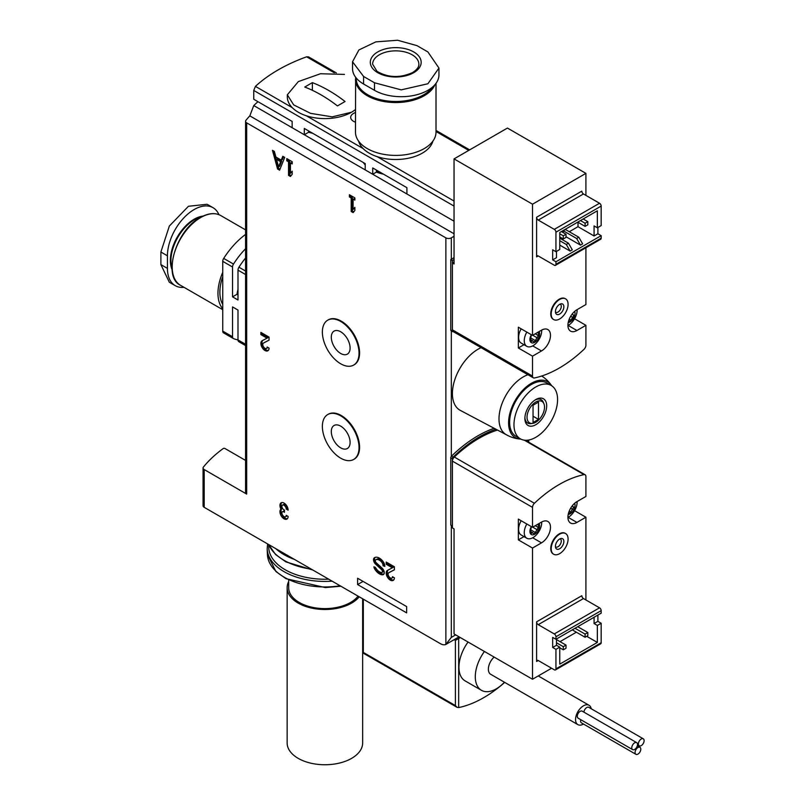 <?xml version="1.0" encoding="UTF-8"?>
<svg xmlns="http://www.w3.org/2000/svg" width="805" height="805" viewBox="0 0 805 805"><rect width="100%" height="100%" fill="white"/><g stroke="black" fill="none" stroke-linecap="round" stroke-linejoin="round"><path stroke-width="1.21" d="M357.601 584.551L357.601 578.252L406.636 606.567L406.636 612.867L357.601 584.551L363.045 581.401M245.565 344.278L237.988 339.911L237.988 310.066L232.544 306.916L232.544 336.762A3.854 2.224 120 0 0 233.339 338.523A3.854 2.224 120 0 0 233.49 338.603A60.103 34.706 120 0 0 237.988 339.891A3.854 2.224 120 0 0 238.793 341.672A3.854 2.224 120 0 0 238.944 341.743L245.565 345.566M237.988 294.821L237.022 294.268L232.544 296.854L237.988 299.993L237.988 270.148A3.854 2.224 120 0 1 238.944 267.21A60.103 34.706 120 0 1 245.565 258.013M454.04 206.09L253.756 90.452L253.756 99.257L292.155 121.424L292.155 127.723L253.756 105.556L249.822 115.86A161.825 93.43 0 0 0 245.928 120.348A3.854 2.224 0 0 0 245.565 121.293A3.854 2.224 0 0 0 246.692 122.863L445.869 237.857A3.854 2.224 0 0 0 451.323 237.857L454.04 236.288M308.657 130.953L308.657 132.221L304.31 134.737L304.31 128.448L365.228 163.616L365.228 169.905L292.155 127.723M376.458 170.097L376.458 172.079L372.715 174.232L372.715 167.943L406.907 187.686L406.907 193.975L365.228 169.905M245.565 248.705A60.103 34.706 120 0 0 233.49 264.07A3.854 2.224 120 0 0 232.544 267.008L232.544 296.854M245.565 234.416A60.103 34.706 120 0 0 223.689 258.405A3.854 2.224 120 0 0 222.733 261.343L222.733 331.097A3.854 2.224 120 0 0 223.528 332.857A3.854 2.224 120 0 0 223.689 332.938L233.198 338.432M257.982 101.702A161.825 93.43 0 0 0 253.756 105.556M506.305 434.72L460.299 410.379A36.215 20.91 -60 0 1 454.865 379.527A36.215 20.91 -60 0 1 481.068 347.68M494.139 428.29A115.588 66.734 120 0 0 451.514 456.153A1.54 0.886 120 0 0 451.323 456.365A1.54 0.886 120 0 0 450.78 457.763L450.78 525.091L452.41 526.027L452.41 458.709A1.54 0.886 120 0 1 453.145 457.089A115.588 66.734 120 0 1 495.87 429.206M454.04 257.68L450.78 259.562L450.78 330.04A1.54 0.886 120 0 0 451.092 330.744A1.54 0.886 120 0 0 451.323 330.815M253.756 90.452L255.416 86.377A161.825 93.43 0 0 1 306.635 56.803L308.516 56.893M245.565 121.293L245.565 492.519A3.854 2.224 0 0 0 246.692 494.089L204.188 469.557L204.188 507.311L440.426 643.688A11.562 6.671 -120 0 0 445.869 644.433L459.061 636.836M288.12 510.149A5.776 3.341 -120 0 0 285.604 504.333A5.776 3.341 -120 0 0 281.146 502.783A5.776 3.341 -120 0 0 280.985 509.173A5.776 3.341 -120 0 0 281.227 515.884A5.776 3.341 -120 0 0 286.922 519.084A5.776 3.341 -120 0 0 288.12 516.438L286.218 515.341A3.079 1.781 -120 0 1 285.574 516.75A3.079 1.781 -120 0 1 282.152 514.244A2.697 1.56 -120 0 1 282.454 511.769A2.697 1.56 -120 0 1 283.803 511.9L284.447 512.272L284.447 510.068L283.803 509.696A2.697 1.56 -120 0 1 282.152 505.439A3.079 1.781 -120 0 1 282.495 505.117A3.079 1.781 -120 0 1 284.869 505.943A3.079 1.781 -120 0 1 286.218 509.042L288.12 510.149M382.798 561.145A9.63 5.565 -120 0 0 374.577 557.644A9.63 5.565 -120 0 0 374.224 557.885A4.166 2.405 -120 0 0 375.623 564.154L381.51 569.568A1.852 1.067 -120 0 1 382.063 572.405A1.852 1.067 -120 0 1 381.751 572.496A7.124 4.116 -120 0 1 375.885 568.129L373.943 566.76A2.697 1.56 -120 0 0 374.476 568.592A9.63 5.565 -120 0 0 382.788 574.77A4.166 2.405 -120 0 0 383.401 574.579A4.166 2.405 -120 0 0 382.154 568.199L376.227 562.745A1.852 1.067 -120 0 1 375.623 559.948A7.124 4.116 -120 0 1 375.824 559.817A7.124 4.116 -120 0 1 381.469 561.88A3.854 2.224 -120 0 1 383.069 565.673L384.84 566.408A5.776 3.341 -120 0 0 382.798 561.145M394.38 566.77L386.209 562.051L386.209 564.255L392.377 567.817L387.477 570.383A5.776 3.341 -120 0 0 387.406 570.423A5.776 3.341 -120 0 0 387.406 577.094A5.776 3.341 -120 0 0 393.182 580.425A5.776 3.341 -120 0 0 394.38 577.789L392.468 576.682A3.079 1.781 -120 0 1 391.834 578.091A3.079 1.781 -120 0 1 388.755 576.31A3.079 1.781 -120 0 1 388.755 572.758L394.38 569.819L394.38 566.77M389.841 572.124L388.755 572.758A3.079 1.781 -120 0 0 388.755 572.758L389.882 572.103A3.079 1.781 -120 0 0 389.841 572.124A3.079 1.781 -120 0 0 389.801 572.144M269.051 337.114L260.88 332.395L260.88 334.598L267.049 338.16L262.148 340.726A5.776 3.341 -120 0 0 262.078 340.767A5.776 3.341 -120 0 0 262.078 347.438A5.776 3.341 -120 0 0 267.854 350.779A5.776 3.341 -120 0 0 269.051 348.132L267.139 347.025A3.079 1.781 -120 0 1 266.505 348.434A3.079 1.781 -120 0 1 263.426 346.663A3.079 1.781 -120 0 1 263.426 343.101L269.051 340.163L269.051 337.114M263.456 343.081A3.079 1.781 -120 0 0 263.426 343.101L264.553 342.447A3.079 1.781 -120 0 0 264.513 342.467A3.079 1.781 -120 0 0 264.473 342.497L263.426 343.101M284.718 157.398L282.807 156.301L281.277 160.135L275.894 157.025L274.364 151.421L272.452 150.324L277.564 169L279.607 170.187L284.718 157.398M286.761 158.585L286.761 160.789L288.532 161.805L288.532 175.339L290.434 176.436L292.205 174.313L292.205 171.163L290.434 173.286L290.434 162.912L292.205 163.928L292.205 161.725L286.761 158.585M349.42 194.76L349.42 196.963L351.191 197.99L351.191 211.514L353.103 212.611L354.874 210.487L354.874 207.348L353.103 209.471L353.103 199.087L354.874 200.113L354.874 197.909L349.42 194.76M328.017 414.394A25.931 14.973 60 0 1 328.289 414.233A25.931 14.973 60 0 1 341.25 415.511A25.931 14.973 60 0 1 358.195 438.363A25.931 14.973 60 0 1 354.22 459.142A25.931 14.973 60 0 1 353.938 459.293M328.017 320.018A25.931 14.973 60 0 1 328.289 319.847A25.931 14.973 60 0 1 341.25 321.135A25.931 14.973 60 0 1 358.195 343.987A25.931 14.973 60 0 1 354.22 364.766A25.931 14.973 60 0 1 353.938 364.917M445.869 237.857L445.869 644.433L451.323 637.399L455.68 634.883M355.478 122.179A9.63 5.565 180 0 1 350.688 117.369A9.63 5.565 180 0 1 355.478 112.559M245.565 460.41L224.937 448.496A1.157 0.664 0 0 0 223.206 448.556A161.825 93.43 0 0 0 203.424 467.041A3.854 2.224 0 0 0 203.061 467.987L203.061 505.731A3.854 2.224 0 0 0 204.188 507.311M203.061 467.987A3.854 2.224 0 0 0 204.188 469.557M308.657 132.221A34.675 20.024 0 0 0 312.672 133.268M363.297 162.499A34.675 20.024 0 0 0 365.228 164.945M376.458 172.079A34.675 20.024 0 0 0 383.502 174.172M237.988 289.428A34.675 20.024 120 0 0 237.022 294.268M454.04 259.562L452.41 260.508L452.41 330.986A1.54 0.886 120 0 0 452.732 331.69A1.54 0.886 120 0 0 453.145 331.751A115.588 66.734 120 0 0 453.396 331.7M450.78 259.562L452.41 260.508M535.778 437.316A30.821 17.801 -60 0 1 520.362 438.846A30.821 17.801 -60 0 1 520.362 403.245A30.821 17.801 -60 0 1 551.194 385.454A30.821 17.801 -60 0 1 555.913 410.158A30.821 17.801 -60 0 1 535.778 437.316M535.778 424.728A15.416 8.895 -60 0 1 524.88 418.439A15.416 8.895 -60 0 1 535.778 399.562A15.416 8.895 -60 0 1 546.676 405.851A15.416 8.895 -60 0 1 535.778 424.728M520.362 438.846L516.005 436.32A30.821 17.801 -60 0 1 516.005 400.729A30.821 17.801 -60 0 1 546.837 382.939L551.194 385.454M520.835 439.097A32.281 18.636 -60 0 1 519.889 439.037A32.281 18.636 -60 0 1 515.281 400.306A32.281 18.636 -60 0 1 551.123 384.941A32.281 18.636 -60 0 1 551.646 385.736M506.466 434.811A34.293 19.803 -60 0 1 506.103 434.609A34.293 19.803 -60 0 1 501.847 404.09A34.293 19.803 -60 0 1 527.939 374.738M532.658 423.39A12.377 7.144 -60 0 1 529.589 408.578A12.377 7.144 -60 0 1 543.949 403.828A12.377 7.144 -60 0 1 535.778 422.253A12.377 7.144 -60 0 1 532.658 423.39L531.018 423.611A13.484 7.788 -60 0 1 524.9 417.614M535.073 399.994A13.484 7.788 -60 0 1 543.325 402.289L543.949 403.828M533.051 405.227L533.051 422.524L538.505 419.385L538.505 402.077L533.051 405.227L533.051 416.235L538.505 419.385M340.706 363.79A25.931 14.973 -120 0 0 353.667 365.078A25.931 14.973 -120 0 0 353.667 335.132A25.931 14.973 -120 0 0 327.736 320.169A25.931 14.973 -120 0 0 323.761 340.948A25.931 14.973 -120 0 0 340.706 363.79M340.706 353.476A13.293 7.678 -120 0 0 347.347 354.13A13.293 7.678 -120 0 0 347.347 338.784A13.293 7.678 -120 0 0 334.055 331.107A13.293 7.678 -120 0 0 332.022 341.763A13.293 7.678 -120 0 0 340.706 353.476M340.706 458.176A25.931 14.973 -120 0 0 353.667 459.454A25.931 14.973 -120 0 0 353.667 429.518A25.931 14.973 -120 0 0 327.736 414.545A25.931 14.973 -120 0 0 323.761 435.324A25.931 14.973 -120 0 0 340.706 458.176M340.706 447.852A13.293 7.678 -120 0 0 347.347 448.516A13.293 7.678 -120 0 0 347.347 433.16A13.293 7.678 -120 0 0 334.055 425.493A13.293 7.678 -120 0 0 332.022 436.139A13.293 7.678 -120 0 0 340.706 447.852M350.517 195.394L350.517 196.329L349.42 196.963M350.517 196.329L352.288 197.356L351.191 197.99M352.288 197.356L352.288 210.88L351.191 211.514M352.288 210.88L353.808 211.765M354.874 208.022L353.103 209.471M354.874 198.855L353.103 199.087M287.848 159.209L287.848 160.155L286.761 160.789M287.848 160.155L289.619 161.181L288.532 161.805M289.619 161.181L289.619 174.705L288.532 175.339M289.619 174.705L291.148 175.591M292.205 171.847L290.434 173.286M292.205 162.67L290.434 162.912M283.491 156.693L282.364 159.511L281.277 160.135M273.952 151.189L278.651 168.376L277.564 169M278.59 166.866L280.643 161.735L276.538 159.36L278.59 166.866L279.677 166.243L281.73 161.101L280.643 161.735M281.73 161.101L277.624 158.736L276.538 159.36M278.651 168.376L280.019 169.161M261.967 333.029L261.967 333.974L260.88 334.598M261.967 333.974L268.135 337.537L267.049 338.16M262.863 340.354A5.776 3.341 -120 0 0 263.054 346.613A5.776 3.341 -120 0 0 268.347 350.366M266.505 348.434L267.592 347.81A3.079 1.781 -120 0 0 267.944 347.488M264.553 342.447L269.051 340.102M387.296 562.685L387.296 563.631L386.209 564.255M387.296 563.631L393.464 567.193L392.377 567.817M388.191 570.01A5.776 3.341 -120 0 0 388.382 576.269A5.776 3.341 -120 0 0 393.675 580.023M391.834 578.091L392.921 577.467A3.079 1.781 -120 0 0 393.273 577.145M389.882 572.103L394.38 569.759M375.17 557.382A4.166 2.405 -120 0 0 376.71 563.53L382.596 568.944L381.51 569.568M382.838 571.862A1.852 1.067 -120 0 0 383.15 571.781A1.852 1.067 -120 0 0 382.596 568.944M375.221 567.203A2.697 1.56 -120 0 0 375.563 567.958A9.63 5.565 -120 0 0 383.874 574.136L382.788 574.77M383.069 565.905L384.156 565.04A3.854 2.224 -120 0 0 382.556 561.256A7.124 4.116 -120 0 0 376.921 559.183A7.124 4.116 -120 0 0 376.71 559.324M384.156 565.281L384.79 565.643M286.218 509.042L287.979 508.8M281.74 502.562A5.776 3.341 -120 0 0 282.082 508.549L280.985 509.173M282.082 508.549A5.776 3.341 -120 0 0 282.052 514.777A5.776 3.341 -120 0 0 287.415 518.682M285.574 516.75L286.671 516.116A3.079 1.781 -120 0 0 287.013 515.794M284.447 511.074A2.697 1.56 -120 0 0 283.541 511.135L282.454 511.769M287.305 508.418A3.079 1.781 -120 0 0 285.956 505.319A3.079 1.781 -120 0 0 283.581 504.483L282.495 505.117M363.588 76.475L352.53 61.774L358.909 49.94L375.844 41.87L397.61 40.25L416.99 45.644L427.888 51.933L438.946 68.073L427.888 83.76L401.202 89.868L374.486 82.764L363.588 76.475L363.588 84.022L374.486 90.311A37.755 21.795 0 0 0 415.642 95.04A37.755 21.795 0 0 0 438.946 74.895L438.946 68.073M413.72 72.692A25.428 14.681 180 0 1 371.175 66.111A25.428 14.681 180 0 1 402.319 48.129A25.428 14.681 180 0 1 413.72 72.692M352.53 61.774L352.53 68.606A37.755 21.795 0 0 0 363.588 84.022M436.008 83.338L436.008 132.151A40.26 23.244 180 0 1 424.215 148.593A40.26 23.244 180 0 1 380.332 153.634A40.26 23.244 180 0 1 355.478 132.151L355.629 77.25M432.859 141.167A37.563 21.685 180 0 1 422.303 153.151A37.563 21.685 180 0 1 384.096 158.434A37.563 21.685 180 0 1 358.627 141.167M355.478 109.52A37.563 21.685 180 0 1 351.463 112.257A37.563 21.685 180 0 1 310.529 116.956A37.563 21.685 180 0 1 287.335 96.922L287.335 94.789L298.343 81.587L320.471 73.748L344.46 74.402M351.463 112.257L332.183 116.846L310.579 113.354L293.674 104.892L287.335 94.789M312.37 82.633L304.743 87.041A138.712 80.087 -120 0 1 337.436 105.908L345.063 101.511A138.712 80.087 -120 0 0 312.37 82.633L312.37 90.301M213.003 207.68L207.096 204.269L188.451 206.271L169.342 226.054L160.889 252.015L160.889 264.603L169.332 282.253L175.249 285.664A37.755 21.805 -60 0 1 167.43 268.377L167.43 255.799A37.755 21.805 -60 0 1 183.912 217.793A37.755 21.805 -60 0 1 213.003 207.68A37.755 21.805 -60 0 1 218.95 214.683M203.031 216.092A33.599 19.401 120 0 0 194.126 219.242A33.599 19.401 120 0 0 172.099 269.675M184.033 287.335A37.755 21.805 -60 0 1 175.249 285.664M201.803 216.696A33.599 19.401 120 0 0 194.669 219.554A33.599 19.401 120 0 0 172.008 268.307M222.733 272.342A40.26 23.244 120 0 0 222.733 308.768M222.733 276.709A37.563 21.685 120 0 0 222.733 304.401M576.642 238.491L563.299 230.783L565.472 229.526L578.825 237.234L576.642 238.491L580.465 245.092L582.639 243.835L578.825 237.234M563.299 230.783L563.299 232.665M569.286 231.729L578.01 226.688L578.01 222.291M578.01 226.688L594.08 235.976L594.08 225.903L597.35 227.795L601.164 225.591L601.164 206.08A2.314 1.338 -120 0 0 599.534 203.252L583.454 193.975A2.314 1.338 -120 0 1 581.824 191.137L536.593 217.249L536.593 256.896L538.233 255.95L554.303 265.227A2.314 1.338 -120 0 0 555.46 265.348A2.314 1.338 -120 0 0 555.943 264.281L555.943 261.766L601.164 235.654L597.894 233.772L597.894 227.473M594.08 235.976L597.894 233.772M454.04 262.088L452.41 263.024L454.04 263.97L454.04 158.897L507.442 128.065L585.909 173.367L532.508 204.198L532.508 335.383L518.34 327.202L518.34 347.971L532.508 356.152L532.508 376.066A3.854 2.224 120 0 0 533.312 377.837A3.854 2.224 120 0 0 534.409 377.968A115.588 66.734 120 0 0 584.007 349.33A3.854 2.224 120 0 0 585.909 345.244L585.909 325.321L574.569 318.77M452.41 263.024L452.41 329.829A3.854 2.224 120 0 0 453.205 331.59L533.312 377.837M532.508 204.198L454.04 158.897M585.909 325.321L576.923 330.513A12.719 7.346 120 0 1 570.564 331.137A12.719 7.346 120 0 1 568.612 320.954A12.719 7.346 120 0 1 576.923 309.744L585.909 304.552L585.909 247.769M585.909 195.394L585.909 173.367M565.392 298.746A11.944 6.893 120 0 0 565.18 298.615A11.944 6.893 120 0 0 555.973 301.815A11.944 6.893 120 0 0 550.761 313.839A11.944 6.893 120 0 0 553.236 319.303A11.944 6.893 120 0 0 553.458 319.424M532.508 335.383L541.503 330.191A12.719 7.346 120 0 1 547.863 329.567A12.719 7.346 120 0 1 549.805 339.75A12.719 7.346 120 0 1 541.503 350.96L532.508 356.152M518.34 347.971L523.995 344.701M536.593 217.249A2.314 1.338 -120 0 0 538.233 220.087L583.454 193.975M555.943 261.766L552.673 259.884L552.673 249.812L555.943 251.703L555.943 232.192A2.314 1.338 -120 0 0 554.303 229.365L538.233 220.087M597.35 227.795L597.35 210.799L559.757 232.514L559.757 249.5L555.943 251.703M552.673 259.884L556.486 257.68L556.486 251.391M566.026 236.761L580.465 245.092M559.757 245.092L570.111 251.069L572.285 249.812L568.471 243.211L559.757 238.169M555.46 265.348L600.691 239.236A2.314 1.338 -120 0 0 601.164 238.169L601.164 235.654M538.233 255.95A2.314 1.338 -120 0 0 537.076 255.839A2.314 1.338 -120 0 0 536.593 256.896M585.094 223.227L585.094 226.376L587.821 224.806L587.821 221.657L585.094 223.227L580.465 220.56M587.821 221.657L583.182 218.98M585.094 226.376L577.738 222.13M563.299 235.815L563.299 238.964L566.026 237.384L566.026 234.245L563.299 235.815L559.757 233.772M566.026 234.245L561.387 231.568M563.299 238.964L559.757 236.912M570.111 251.069L566.297 244.468L568.471 243.211M566.297 244.468L559.757 240.695M568.088 304.33A11.944 6.893 -60 0 1 562.876 316.355A11.944 6.893 -60 0 1 553.669 319.555A11.944 6.893 -60 0 1 553.669 305.759A11.944 6.893 -60 0 1 565.613 298.866A11.944 6.893 -60 0 1 568.088 304.33M563.862 306.775A5.957 3.441 -60 0 1 560.411 313.558A5.957 3.441 -60 0 1 555.712 313.215A5.957 3.441 -60 0 1 556.668 307.49A5.957 3.441 -60 0 1 561.145 303.797A5.957 3.441 -60 0 1 563.862 306.775M560.049 304.139A4.619 2.667 -60 0 1 561.276 306.383A4.619 2.667 -60 0 1 559.093 311.213A4.619 2.667 -60 0 1 555.45 312.088M539.068 331.6A6.873 3.965 -60 0 1 535.858 341.521A6.873 3.965 -60 0 1 530.515 341.863A6.873 3.965 -60 0 1 531.33 334.709M530.505 337.818L535.285 340.575L538.344 335.584L535.255 333.803L538.203 335.504M538.314 335.564L538.314 332.767L537.68 332.395M530.364 340.907L531.32 341.461L530.394 340.133L531.32 334.94M530.465 339.529L532.628 340.777L530.726 341.924M532.628 340.787L533.916 342.135L535.285 340.575M541.695 330.08A12.327 7.114 -60 0 1 536.543 342.799A12.327 7.114 -60 0 1 526.822 346.341A12.327 7.114 -60 0 1 526.822 332.103M526.822 346.341L521.167 343.071A12.327 7.114 -60 0 1 521.167 328.832M531.733 334.94A2.365 1.358 120 0 0 530.998 335.444M574.629 311.414A6.873 3.965 -60 0 1 571.278 321.074A6.873 3.965 -60 0 1 568.229 322.503M569.205 319.263L570.705 320.128L572.808 317.512L573.764 315.137L572.083 314.171L573.623 315.057M570.705 320.128L569.336 321.688L568.843 321.195M577.115 309.633A12.327 7.114 -60 0 1 567.928 325.542M560.028 641.645L576.37 632.207M552.673 647.472L556.486 645.268L559.757 647.15L555.943 649.353L555.943 668.854A2.314 1.338 60 0 1 555.46 669.921A2.314 1.338 60 0 1 554.303 669.8L538.233 660.523L536.593 661.469L536.593 621.822A2.314 1.338 60 0 0 538.233 624.66L554.303 633.938A2.314 1.338 60 0 1 555.943 636.775L555.943 639.291L552.673 637.399L552.673 647.472L555.943 649.353M556.486 645.268L556.486 638.969M585.909 599.967L585.909 517.223L576.923 522.415A12.719 7.346 120 0 1 570.564 523.049A12.719 7.346 120 0 1 568.612 512.855A12.719 7.346 120 0 1 576.923 501.646L585.909 496.464L585.909 476.54A3.854 2.224 120 0 0 585.114 474.769A3.854 2.224 120 0 0 584.007 474.638A115.588 66.734 120 0 0 534.409 503.276A3.854 2.224 120 0 0 532.508 507.371L532.508 527.285L518.34 519.114L518.34 539.873L532.508 548.054L532.508 679.239L454.04 633.938L454.04 528.865L452.41 527.919L452.41 461.124A3.854 2.224 120 0 1 454.312 457.029A115.588 66.734 120 0 1 497.49 430.061M585.909 517.223L574.569 510.672M532.508 679.239L551.586 668.231M565.392 533.433A11.944 6.893 120 0 0 565.18 533.302A11.944 6.893 120 0 0 555.973 536.502A11.944 6.893 120 0 0 550.761 548.527A11.944 6.893 120 0 0 553.236 553.991A11.944 6.893 120 0 0 553.458 554.112M532.508 548.054L541.503 542.862A12.719 7.346 120 0 0 549.805 531.662A12.719 7.346 120 0 0 547.863 521.469A12.719 7.346 120 0 0 541.503 522.103L532.508 527.285M518.34 539.873L523.995 536.613M536.593 661.469A2.314 1.338 60 0 1 537.076 660.412A2.314 1.338 60 0 1 538.233 660.523M597.894 615.06L597.894 621.359L601.164 623.241L601.164 642.752A2.314 1.338 60 0 1 600.691 643.809L555.46 669.921M559.757 647.15L559.757 664.145L597.35 642.43L597.35 625.445L601.164 623.241M597.894 621.359L594.08 623.553L597.35 625.445M594.08 617.264L594.08 623.553M536.593 621.822L581.824 595.72A2.314 1.338 60 0 0 583.454 598.548L599.534 607.825A2.314 1.338 60 0 1 601.164 610.663L601.164 613.179L555.943 639.291M586.724 636.302L597.35 642.43M566.026 645.107L563.299 646.677L563.299 649.826L566.026 648.256L566.026 645.107L556.486 639.603M563.299 649.826L559.757 647.784M563.299 646.677L556.486 642.752M587.821 632.519L585.094 634.099L585.094 637.238L587.821 635.668L587.821 632.519L577.738 626.703M585.094 637.238L572.285 629.852M585.094 634.099L575.012 628.272M551.204 548.779A11.944 6.893 -60 0 1 556.416 536.754A11.944 6.893 -60 0 1 565.613 533.554A11.944 6.893 -60 0 1 565.613 547.35A11.944 6.893 -60 0 1 553.669 554.242A11.944 6.893 -60 0 1 551.204 548.779M555.43 546.333A5.957 3.441 -60 0 1 561.145 538.485A5.957 3.441 -60 0 1 562.625 545.619A5.957 3.441 -60 0 1 555.712 547.913A5.957 3.441 -60 0 1 555.43 546.333M560.049 538.827A4.619 2.667 -60 0 1 560.32 544.291A4.619 2.667 -60 0 1 555.45 546.786M574.629 503.316A6.873 3.965 -60 0 1 570.192 513.751A6.873 3.965 -60 0 1 568.229 514.405M569.205 511.165L570.705 512.03L569.336 513.59L568.843 513.097M570.705 512.03L573.764 507.039L572.083 506.073L573.623 506.959M577.115 501.535A12.327 7.114 -60 0 1 568.411 517.182A12.327 7.114 -60 0 1 567.928 517.444M539.068 523.502A6.873 3.965 -60 0 1 534.772 534.198A6.873 3.965 -60 0 1 530.284 533.333A6.873 3.965 -60 0 1 531.33 526.611M530.364 532.809L531.32 533.363L530.394 532.045L531.32 526.852M530.505 529.72L535.285 532.477L533.916 534.037L532.628 532.689L530.726 533.826M535.285 532.477L538.344 527.486L535.255 525.705L538.203 527.416M538.314 527.476L538.314 524.669L537.68 524.307M541.695 521.992A12.327 7.114 -60 0 1 532.99 537.629A12.327 7.114 -60 0 1 526.822 538.243A12.327 7.114 -60 0 1 526.822 524.005M526.822 538.243L521.167 534.983A12.327 7.114 -60 0 1 521.167 520.744M531.733 526.842A2.365 1.358 120 0 0 530.998 527.345M457.431 637.781L458.679 638.506L460.309 637.56M484.419 651.476A29.664 17.126 120 0 0 475.292 676.723A29.664 17.126 120 0 0 481.44 690.308L465.089 680.869A29.664 17.126 -60 0 1 458.951 667.285A29.664 17.126 -60 0 1 468.067 642.038M504.705 682.388A115.588 66.734 -60 0 1 458.679 707.575L457.039 707.313L455.409 705.583L455.409 640.388L458.679 638.506L458.679 707.575M363.317 599.182L363.317 652.422L362.642 652.805L457.039 707.313M481.44 690.308A29.664 17.126 120 0 0 504.433 682.227M494.119 657.081A11.169 6.45 120 0 0 488.373 669.176A11.169 6.45 120 0 0 490.688 674.288L577.869 724.621A11.169 6.45 120 0 0 583.494 724.047M591.212 708.742A11.169 6.45 120 0 0 589.049 705.271A11.169 6.45 120 0 0 580.435 708.269A11.169 6.45 120 0 0 575.555 719.509A11.169 6.45 120 0 0 577.869 724.621M635.92 754.315A4.045 2.335 -60 0 1 635.92 749.646A4.045 2.335 -60 0 1 639.975 747.312A4.045 2.335 -60 0 1 640.81 749.163A4.045 2.335 -60 0 1 639.039 753.228A4.045 2.335 -60 0 1 635.92 754.315L581.431 722.86A4.045 2.335 -60 0 1 580.787 719.69M583.917 712.153A4.045 2.335 -60 0 1 585.798 708.279A4.045 2.335 -60 0 1 588.787 707.333L643.276 738.799A4.045 2.335 -60 0 1 644.111 740.65A4.045 2.335 -60 0 1 642.35 744.716A4.045 2.335 -60 0 1 639.23 745.802A4.045 2.335 -60 0 1 639.23 741.133A4.045 2.335 -60 0 1 643.276 738.799M632.619 749.616L578.131 718.161A4.045 2.335 -60 0 1 578.131 713.482A4.045 2.335 -60 0 1 582.176 711.147L636.664 742.613A4.045 2.335 -60 0 1 637.51 744.464A4.045 2.335 -60 0 1 635.739 748.529A4.045 2.335 -60 0 1 632.619 749.616A4.045 2.335 -60 0 1 632.619 744.947A4.045 2.335 -60 0 1 636.664 742.613M288.683 580.053L288.683 587.7A36.215 20.91 0 0 0 317.442 608.157A36.215 20.91 0 0 0 358.044 596.133M288.683 581.532A37.755 21.795 0 0 0 287.144 587.7A37.755 21.795 0 0 0 316.828 608.993A37.755 21.795 0 0 0 359.211 596.807M287.144 587.7L287.144 742.955A37.755 21.795 0 0 0 324.908 764.75A37.755 21.795 0 0 0 362.663 742.955L362.642 598.789M233.49 264.07L223.689 258.405M232.544 267.008L222.733 261.343M232.544 336.762L222.733 331.097M454.04 221.184L406.907 193.975M451.323 330.875L451.323 456.365M451.323 525.403L451.323 637.399M527.607 440.194L527.607 441.573M451.323 237.857L451.323 259.25M246.692 122.863L246.692 494.089M454.04 201.049L377.183 156.673M363.075 148.533L306.343 115.779M292.235 107.639L255.416 86.377M468.752 150.404L436.008 131.497M334.286 72.762L306.635 56.803M245.565 271.033L238.944 267.21M245.565 274.525L237.988 270.148M454.04 233.772L249.822 115.86M294.499 559.445A57.799 33.367 180 0 1 275.753 548.618M311.334 569.165A57.799 33.367 180 0 1 268.719 544.562M328.671 579.167A56.199 32.442 180 0 1 268.8 544.945M332.133 581.17A57.739 33.337 180 0 1 267.18 548.919L267.592 543.908M340.113 585.778A57.497 33.196 180 0 1 267.421 554.585L267.18 548.919M450.78 330.04L452.41 330.986M451.514 456.153L453.145 457.089M450.78 457.763L452.41 458.709M374.959 557.452L374.224 557.885M376.71 563.53L375.623 564.154M375.563 567.958L374.476 568.592M382.556 561.256L381.469 561.88M384.156 565.04L383.069 565.673M284.447 511.527L283.803 511.9M432.376 87.192A39.495 22.802 180 0 1 423.661 94.799A39.495 22.802 180 0 1 380.131 99.619A39.495 22.802 180 0 1 356.263 78.055M434.891 84.726A40.26 23.244 180 0 1 424.215 95.745A40.26 23.244 180 0 1 380.332 100.776A40.26 23.244 180 0 1 355.478 79.303M382.063 173.337A33.639 19.421 180 0 1 376.458 171.505M372.624 64.199A23.114 13.343 180 0 1 395.738 50.856A23.114 13.343 180 0 1 418.862 64.199C419.013 67.006 416.92 69.804 412.563 72.581C399.944 78.206 388.091 77.783 377.002 71.333L372.624 64.199M374.486 90.311L374.486 82.764M200.666 217.571A40.26 23.244 120 0 0 174.363 253.052A40.26 23.244 120 0 0 180.531 285.312C162.187 277.101 175.732 230.19 200.284 217.531C208.243 213.094 215.086 212.44 220.801 215.579A40.26 23.244 120 0 0 200.666 217.571M167.43 255.799L160.889 252.015M167.43 268.377L160.889 264.603M532.508 376.066L452.41 329.829M541.503 350.96L532.709 345.878M576.923 330.513L568.129 325.431M554.303 229.365L599.534 203.252M555.943 232.192L601.164 206.08M555.943 264.281L601.164 238.169M532.719 335.262L537.388 337.959M570.665 316.274L572.808 317.512M532.508 507.371L452.41 461.124M584.007 474.638L524.317 440.174M534.409 503.276L454.312 457.029M576.923 522.415L568.129 517.343M541.503 542.862L532.709 537.79M601.164 642.752L555.943 668.854M601.164 610.663L555.943 636.775M599.534 607.825L554.303 633.938M583.454 598.548L538.233 624.66M570.665 508.176L572.808 509.414M532.719 527.164L537.388 529.861M454.161 639.673L455.409 640.388M363.317 652.422L455.409 705.583M233.339 338.523L223.528 332.857M528.734 440.033L528.734 442.227M245.565 345.587L238.793 341.672M469.657 149.881L436.008 130.45M336.329 72.903L308.536 56.863M312.783 570L285.845 561.86L275.572 554.524L268.618 544.502M340.907 586.241L325.361 587.57L285.956 578.674L275.934 571.53L267.421 554.585M451.092 330.744L452.732 331.69M551.123 384.941A34.293 34.293 0 0 0 541.715 376.016M506.103 434.609A34.293 34.293 0 0 0 519.889 439.037M328.289 319.847L327.736 320.169M354.22 364.766L353.667 365.078M328.289 414.233L327.736 414.545M354.22 459.142L353.667 459.454M383.15 571.781L382.063 572.405M376.921 559.183L375.824 559.817M180.531 285.312L222.733 309.684M220.801 215.579L245.565 229.878M585.114 474.769L525.343 440.265M530.465 531.431L532.628 532.679M538.233 675.938L589.049 705.271M639.975 747.312L637.308 745.772M639.23 745.802L637.49 744.796"/></g></svg>
